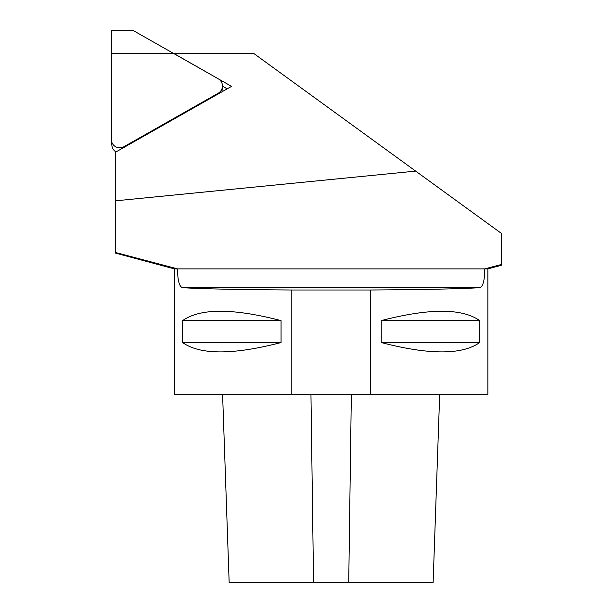 <?xml version="1.0" encoding="UTF-8"?>
<svg xmlns="http://www.w3.org/2000/svg" width="613" height="613" viewBox="0 0 613 613"><rect width="100%" height="100%" fill="white"/><g stroke="black" fill="none" stroke-linecap="round" stroke-linejoin="round"><path stroke-width="0.92" d="M222.419 85.184A8.467 8.337 -5.7 0 1 218.205 93.237L123.995 146.683A8.467 8.337 -5.7 0 1 111.328 139.458L111.719 30.65L133.435 30.658L218.251 78.801A8.467 8.337 -5.7 0 1 222.419 85.184L222.94 90.425A8.467 8.337 174.3 0 1 222.979 91.245M111.367 140.293L111.888 145.534A8.467 8.337 -5.7 0 0 116.041 151.909M111.62 53.584L174.046 53.607M115.482 253.069L115.482 152.223L231.545 86.379L173.364 53.216L253.407 53.216L501.672 233.591L501.672 264.425L484.714 268.885L487.879 268.885L501.672 265.191M115.482 152.223L115.482 151.557M115.482 200.834L415.675 171.111M115.482 252.487L177.578 268.885C177.578 280.279 179.226 286.547 182.505 287.689C201.807 288.876 238.242 289.65 291.811 290.003L370.474 290.003C424.043 289.65 460.478 288.876 479.78 287.689C483.059 286.577 484.707 280.31 484.714 268.885L174.414 268.885L115.474 253.092M370.474 290.003L370.474 394.274L174.414 394.274L174.414 268.885M487.879 268.885L487.879 394.274L370.474 394.274M291.811 394.274L291.811 290.003M281.06 320.607L281.06 342.552C232.986 355.011 200.175 355.011 182.628 342.552L182.628 320.607C200.175 308.147 232.986 308.147 281.06 320.607L182.628 320.607M479.657 320.607L479.657 342.552C462.11 355.011 429.299 355.011 381.232 342.552L381.232 320.607C429.299 308.147 462.11 308.147 479.657 320.607L381.232 320.607M281.06 342.552L182.628 342.552M479.657 342.552L381.232 342.552M227.201 88.847L222.519 86.172M439.697 394.274L433.13 582.35L229.155 582.35L222.588 394.274M123.995 146.683L124.064 147.358M218.205 93.237L218.266 93.912M182.505 287.689L479.78 287.689M348.736 582.35L351.341 394.274M313.557 582.35L310.952 394.274"/></g></svg>
